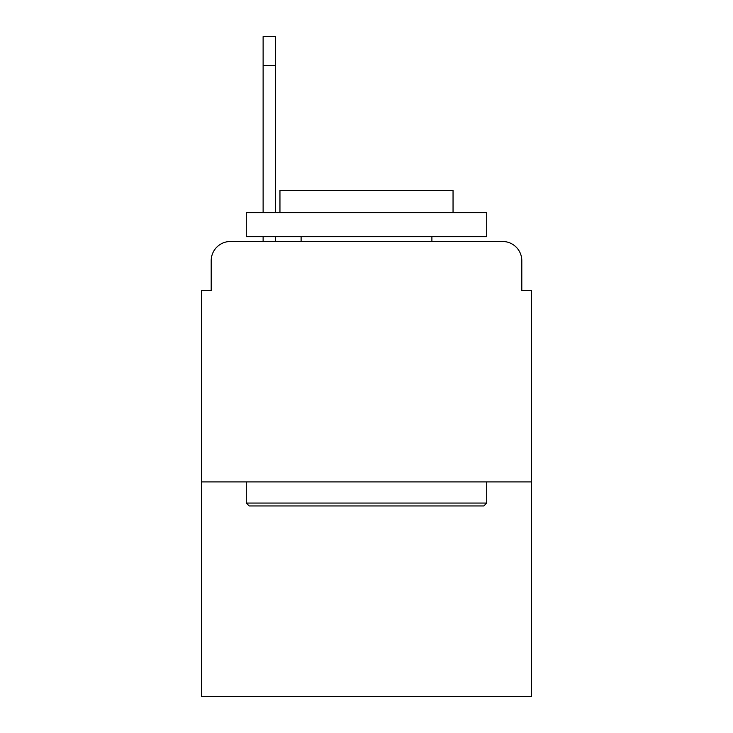 <?xml version="1.0" encoding="UTF-8"?>
<svg xmlns="http://www.w3.org/2000/svg" width="733" height="733" viewBox="0 0 733 733"><rect width="100%" height="100%" fill="white"/><g stroke="black" fill="none" stroke-linecap="round" stroke-linejoin="round"><path stroke-width="1.1" d="M211.196 260.719L211.196 290.525L211.196 260.719A19.232 19.232 0 0 1 230.428 241.487L263.12 241.487L263.12 236.677M531.425 481.902L201.575 481.902L201.575 696.35L531.425 696.35L531.425 290.525L521.804 290.525L521.804 260.719A19.232 19.232 0 0 0 502.572 241.487L230.428 241.487M201.575 481.902L201.575 290.525L211.196 290.525M275.626 236.677L275.626 241.487L291.487 241.487M441.513 241.487L502.572 241.487M521.804 290.525L521.804 260.719M483.826 505.944L249.174 505.944L246.288 503.058L486.712 503.058L483.826 505.944M246.288 212.634L486.712 212.634L486.712 236.677L246.288 236.677L246.288 212.634M453.049 212.634L453.049 190.516L279.951 190.516L279.951 212.634M246.288 481.902L246.288 503.058M486.712 481.902L486.712 503.058M301.107 236.677L301.107 241.487M431.893 236.677L431.893 241.487M263.12 212.634L263.12 36.65L275.626 36.65L275.626 212.634M275.626 65.503L263.12 65.503"/></g></svg>

